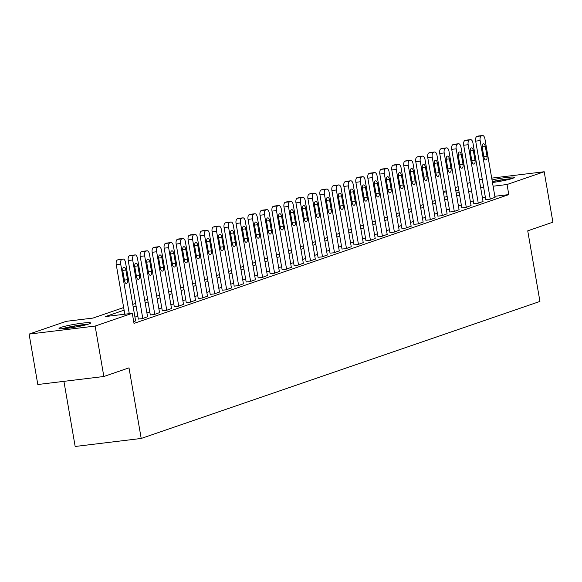 <?xml version="1.0" encoding="UTF-8"?>
<svg xmlns="http://www.w3.org/2000/svg" width="582" height="582" viewBox="0 0 582 582"><rect width="100%" height="100%" fill="white"/><g stroke="black" fill="none" stroke-linecap="round" stroke-linejoin="round"><path stroke-width="0.87" d="M492.008 179.896A16.034 1.44 170.2 0 1 514.27 177.401A16.034 1.44 170.2 0 1 512.393 178.434A16.034 1.44 170.2 0 1 492.459 182.508M482.922 183.054A16.034 1.44 170.2 0 1 482.674 182.857A16.034 1.44 170.2 0 1 482.842 182.588M88.733 324.021A16.034 1.44 170.2 0 1 71.084 327.775A16.034 1.44 170.2 0 1 59.015 328.444A16.034 1.44 170.2 0 1 60.899 327.404A16.034 1.44 170.2 0 1 78.548 323.65A16.034 1.44 170.2 0 1 90.617 322.981A16.034 1.44 170.2 0 1 88.733 324.021M63.918 381.348L75.165 446.481L141.2 438.457L539.936 301.432L527.736 230.828L552.9 222.178L544.192 171.748L507.046 184.516L493.099 186.211M141.2 438.457L129 367.846L103.843 376.496L37.808 384.52L29.1 334.09L66.239 321.329L93.011 318.07L123.653 307.543M443.288 191.762L446.176 190.765M455.269 187.644L458.158 186.647M467.251 183.526L470.14 182.53M124.104 310.162L105.502 316.557L132.274 313.298L134.013 323.388L508.792 194.599L494.846 196.294M485.41 197.444L482.413 197.807M473.304 200.848L470.416 201.845M461.322 204.966L458.434 205.955M449.34 209.083L446.452 210.073M437.358 213.201L434.47 214.191M425.377 217.319L422.488 218.308M413.395 221.436L410.506 222.426M401.42 225.554L398.524 226.543M389.438 229.672L386.55 230.661M377.456 233.789L374.568 234.779M365.474 237.907L362.586 238.896M353.492 242.017L350.604 243.014M341.51 246.135L338.622 247.132M329.528 250.253L326.64 251.249M317.546 254.37L314.658 255.367M305.565 258.488L302.676 259.485M293.583 262.606L290.694 263.602M281.601 266.723L278.713 267.72M269.626 270.841L266.738 271.838M257.644 274.959L254.756 275.948M245.662 279.076L242.774 280.066M233.68 283.194L230.792 284.183M221.698 287.312L218.81 288.301M209.716 291.429L206.828 292.419M197.735 295.547L194.846 296.536M185.753 299.665L182.864 300.654M173.771 303.782L170.882 304.772M161.789 307.9L158.901 308.889M149.814 312.01L146.919 313.007M137.832 316.128L134.944 317.125M133.707 321.606L135.584 320.857M138.327 319.031L142.314 318.652L147.566 316.739M150.309 314.913L154.295 314.535L159.548 312.621M162.291 310.795L166.277 310.417L171.53 308.504M174.273 306.678L178.259 306.299L183.512 304.386M186.255 302.56L190.234 302.182L195.494 300.268M198.236 298.442L202.216 298.064L207.476 296.151M210.218 294.325L214.198 293.946L219.45 292.033M222.2 290.207L226.18 289.829L231.432 287.915M234.182 286.089L238.162 285.711L243.414 283.798M246.164 281.972L250.144 281.601L255.396 279.68M258.146 277.861L262.126 277.483L267.378 275.562M270.121 273.744L274.107 273.365L279.36 271.445M282.103 269.626L286.089 269.248L291.342 267.327M294.085 265.508L298.071 265.13L303.324 263.21M306.067 261.391L310.053 261.012L315.306 259.092M318.048 257.273L322.028 256.895L327.288 254.981M330.03 253.155L334.01 252.777L339.27 250.864M342.012 249.038L345.992 248.66L351.244 246.746M353.994 244.92L357.974 244.542L363.226 242.629M365.976 240.803L369.956 240.424L375.208 238.511M377.958 236.685L381.938 236.307L387.19 234.393M389.933 232.567L393.919 232.189L399.172 230.276M401.915 228.45L405.901 228.071L411.154 226.158M413.897 224.332L417.883 223.954L423.136 222.04M425.879 220.214L429.865 219.836L435.118 217.923M437.86 216.097L441.847 215.718L447.1 213.805M449.842 211.979L453.822 211.608L459.082 209.687M461.824 207.869L465.804 207.49L471.056 205.57M473.806 203.751L477.786 203.373L483.038 201.452M485.788 199.633L489.768 199.255L495.02 197.334M103.843 376.496L95.135 326.065L29.1 334.09M479.277 179.642L482.267 179.278M491.703 178.128L544.192 171.748M508.792 194.599L507.046 184.516M132.274 313.298L95.135 326.065M471.566 190.765L468.67 191.754M459.584 194.883L456.695 195.872M447.602 198.993L444.713 199.99M435.62 203.111L432.732 204.107M423.638 207.228L420.75 208.225M411.656 211.346L408.768 212.343M399.674 215.464L396.786 216.46M387.692 219.581L384.804 220.578M375.71 223.699L372.822 224.696M363.728 227.817L360.84 228.813M351.746 231.934L348.858 232.924M339.772 236.052L336.876 237.041M327.79 240.17L324.902 241.159M315.808 244.287L312.92 245.277M303.826 248.405L300.938 249.394M291.844 252.523L288.956 253.512M279.862 256.64L276.974 257.63M267.88 260.758L264.992 261.747M255.898 264.875L253.01 265.865M243.916 268.986L241.028 269.983M231.934 273.103L229.046 274.1M219.952 277.221L217.064 278.218M207.978 281.339L205.082 282.335M195.996 285.456L193.108 286.453M184.014 289.574L181.126 290.571M172.032 293.692L169.144 294.688M160.05 297.809L157.162 298.806M148.068 301.927L145.18 302.916M136.086 306.045L133.198 307.034M483.664 187.353L480.667 187.717M458.805 190.379L455.808 190.743M446.372 191.893L443.375 192.256M132.747 304.415L135.635 303.426M144.729 300.305L147.617 299.308M156.711 296.187L159.599 295.19M168.693 292.069L171.581 291.073M180.675 287.952L183.563 286.955M192.649 283.834L195.537 282.837M204.631 279.716L207.519 278.72M216.613 275.599L219.501 274.602M228.595 271.481L231.483 270.485M240.577 267.364L243.465 266.374M252.559 263.246L255.447 262.256M264.541 259.128L267.429 258.139M276.523 255.011L279.411 254.021M288.505 250.893L291.393 249.904M300.487 246.775L303.375 245.786M312.461 242.658L315.357 241.668M324.443 238.54L327.331 237.551M336.425 234.422L339.313 233.433M348.407 230.312L351.295 229.315M360.389 226.194L363.277 225.198M372.371 222.077L375.259 221.08M384.353 217.959L387.241 216.962M396.335 213.841L399.223 212.845M408.317 209.724L411.205 208.727M420.299 205.606L423.187 204.609M432.281 201.488L435.169 200.492M444.255 197.371L447.151 196.381M456.237 193.253L459.125 192.264M129.269 313.662L120.707 264.104A4.11 1.993 83.1 0 1 121.929 259.412L122.882 259.077A4.11 1.993 83.1 0 1 123.086 259.034A4.11 1.993 83.1 0 1 125.501 262.453L135.606 320.958M118.83 259.572A4.11 1.993 -96.9 0 0 118.626 259.579A4.11 1.993 -96.9 0 0 118.422 259.623L117.462 259.95A4.11 1.993 -96.9 0 0 116.247 264.643L124.803 314.207M122.824 271.067A3.288 1.593 -96.9 0 1 123.959 267.276A3.288 1.593 -96.9 0 1 125.887 270.012L127.56 279.695A3.288 1.593 -96.9 0 1 126.425 283.492A3.288 1.593 -96.9 0 1 124.497 280.75L122.824 271.067M142.794 318.485L132.689 259.987A4.11 1.993 83.1 0 1 133.904 255.294L134.864 254.96A4.11 1.993 83.1 0 1 135.068 254.916A4.11 1.993 83.1 0 1 137.476 258.343L147.581 316.841M130.812 255.454A4.11 1.993 -96.9 0 0 130.601 255.462A4.11 1.993 -96.9 0 0 130.404 255.505L129.444 255.833A4.11 1.993 -96.9 0 0 128.222 260.525L138.349 319.132M134.806 266.949A3.288 1.593 -96.9 0 1 135.941 263.159A3.288 1.593 -96.9 0 1 137.869 265.901L139.542 275.584A3.288 1.593 -96.9 0 1 138.407 279.375A3.288 1.593 -96.9 0 1 136.479 276.632L134.806 266.949M154.776 314.367L144.671 255.869A4.11 1.993 83.1 0 1 145.886 251.177L146.846 250.849A4.11 1.993 83.1 0 1 147.05 250.798A4.11 1.993 83.1 0 1 149.458 254.225L159.563 312.723M142.794 251.337A4.11 1.993 -96.9 0 0 142.583 251.344A4.11 1.993 -96.9 0 0 142.386 251.388L141.426 251.715A4.11 1.993 -96.9 0 0 140.204 256.415L150.331 315.015M146.788 262.831A3.288 1.593 -96.9 0 1 147.923 259.041A3.288 1.593 -96.9 0 1 149.85 261.784L151.524 271.467A3.288 1.593 -96.9 0 1 150.389 275.257A3.288 1.593 -96.9 0 1 148.461 272.514L146.788 262.831M166.758 310.25L156.653 251.751A4.11 1.993 83.1 0 1 157.868 247.059L158.828 246.732A4.11 1.993 83.1 0 1 159.031 246.681A4.11 1.993 83.1 0 1 161.44 250.107L171.545 308.606M154.776 247.219A4.11 1.993 -96.9 0 0 154.565 247.226A4.11 1.993 -96.9 0 0 154.368 247.27L153.408 247.597A4.11 1.993 -96.9 0 0 152.186 252.297L162.313 310.897M158.77 258.721A3.288 1.593 -96.9 0 1 159.905 254.923A3.288 1.593 -96.9 0 1 161.832 257.666L163.506 267.349A3.288 1.593 -96.9 0 1 162.371 271.139A3.288 1.593 -96.9 0 1 160.436 268.404L158.77 258.721M178.732 306.139L168.627 247.634A4.11 1.993 83.1 0 1 169.849 242.941L170.81 242.614A4.11 1.993 83.1 0 1 171.006 242.563A4.11 1.993 83.1 0 1 173.421 245.99L183.526 304.488M166.758 243.101A4.11 1.993 -96.9 0 0 166.547 243.109A4.11 1.993 -96.9 0 0 166.35 243.152L165.39 243.487A4.11 1.993 -96.9 0 0 164.168 248.179L174.294 306.779M170.744 254.603A3.288 1.593 -96.9 0 1 171.886 250.806A3.288 1.593 -96.9 0 1 173.814 253.548L175.488 263.231A3.288 1.593 -96.9 0 1 174.353 267.022A3.288 1.593 -96.9 0 1 172.418 264.286L170.744 254.603M87.897 324.29A15.932 1.433 -9.8 0 0 62.019 328.765M63.38 328.677A13.873 1.244 170.2 0 1 86.587 324.669M492.328 181.722A13.873 1.244 170.2 0 1 510.247 179.089M511.556 178.71A15.932 1.433 -9.8 0 0 492.292 181.526M190.714 302.022L180.609 243.516A4.11 1.993 83.1 0 1 181.831 238.824L182.792 238.496A4.11 1.993 83.1 0 1 182.988 238.445A4.11 1.993 83.1 0 1 185.403 241.872L195.508 300.37M178.732 238.984A4.11 1.993 -96.9 0 0 178.529 238.991A4.11 1.993 -96.9 0 0 178.332 239.035L177.372 239.369A4.11 1.993 -96.9 0 0 176.15 244.062L186.276 302.662M182.726 250.486A3.288 1.593 -96.9 0 1 183.868 246.688A3.288 1.593 -96.9 0 1 185.796 249.431L187.469 259.114A3.288 1.593 -96.9 0 1 186.335 262.904A3.288 1.593 -96.9 0 1 184.399 260.169L182.726 250.486M202.696 297.904L192.591 239.398A4.11 1.993 83.1 0 1 193.813 234.706L194.774 234.379A4.11 1.993 83.1 0 1 194.97 234.328A4.11 1.993 83.1 0 1 197.385 237.754L207.49 296.253M190.714 234.873A4.11 1.993 -96.9 0 0 190.51 234.873A4.11 1.993 -96.9 0 0 190.307 234.917L189.354 235.252A4.11 1.993 -96.9 0 0 188.132 239.944L198.251 298.551M194.708 246.368A3.288 1.593 -96.9 0 1 195.85 242.57A3.288 1.593 -96.9 0 1 197.778 245.313L199.451 254.996A3.288 1.593 -96.9 0 1 198.317 258.786A3.288 1.593 -96.9 0 1 196.381 256.051L194.708 246.368M214.678 293.786L204.573 235.281A4.11 1.993 83.1 0 1 205.795 230.588L206.756 230.261A4.11 1.993 83.1 0 1 206.952 230.21A4.11 1.993 83.1 0 1 209.367 233.637L219.472 292.135M202.696 230.756A4.11 1.993 -96.9 0 0 202.492 230.756A4.11 1.993 -96.9 0 0 202.289 230.799L201.336 231.134A4.11 1.993 -96.9 0 0 200.113 235.826L210.233 294.434M206.69 242.25A3.288 1.593 -96.9 0 1 207.825 238.46A3.288 1.593 -96.9 0 1 209.76 241.195L211.433 250.878A3.288 1.593 -96.9 0 1 210.291 254.669A3.288 1.593 -96.9 0 1 208.363 251.933L206.69 242.25M226.66 289.669L216.555 231.163A4.11 1.993 83.1 0 1 217.777 226.471L218.737 226.143A4.11 1.993 83.1 0 1 218.934 226.1A4.11 1.993 83.1 0 1 221.349 229.519L231.454 288.017M214.678 226.638A4.11 1.993 -96.9 0 0 214.474 226.638A4.11 1.993 -96.9 0 0 214.271 226.682L213.318 227.016A4.11 1.993 -96.9 0 0 212.095 231.709L222.215 290.316M218.672 238.133A3.288 1.593 -96.9 0 1 219.807 234.342A3.288 1.593 -96.9 0 1 221.742 237.078L223.415 246.761A3.288 1.593 -96.9 0 1 222.273 250.551A3.288 1.593 -96.9 0 1 220.345 247.816L218.672 238.133M238.642 285.551L228.537 227.045A4.11 1.993 83.1 0 1 229.759 222.353L230.712 222.026A4.11 1.993 83.1 0 1 230.916 221.982A4.11 1.993 83.1 0 1 233.331 225.401L243.436 283.9M226.66 222.52A4.11 1.993 -96.9 0 0 226.456 222.52A4.11 1.993 -96.9 0 0 226.252 222.571L225.292 222.899A4.11 1.993 -96.9 0 0 224.077 227.591L234.197 286.199M230.654 234.015A3.288 1.593 -96.9 0 1 231.789 230.225A3.288 1.593 -96.9 0 1 233.724 232.96L235.39 242.643A3.288 1.593 -96.9 0 1 234.255 246.433A3.288 1.593 -96.9 0 1 232.327 243.698L230.654 234.015M250.624 281.433L240.519 222.928A4.11 1.993 83.1 0 1 241.741 218.235L242.694 217.908A4.11 1.993 83.1 0 1 242.898 217.864A4.11 1.993 83.1 0 1 245.313 221.284L255.418 279.789M238.642 218.403A4.11 1.993 -96.9 0 0 238.438 218.403A4.11 1.993 -96.9 0 0 238.234 218.454L237.274 218.781A4.11 1.993 -96.9 0 0 236.059 223.473L246.179 282.081M242.636 229.897A3.288 1.593 -96.9 0 1 243.771 226.107A3.288 1.593 -96.9 0 1 245.699 228.842L247.372 238.525A3.288 1.593 -96.9 0 1 246.237 242.316A3.288 1.593 -96.9 0 1 244.309 239.58L242.636 229.897M262.606 277.316L252.501 218.81A4.11 1.993 83.1 0 1 253.716 214.118L254.676 213.79A4.11 1.993 83.1 0 1 254.88 213.747A4.11 1.993 83.1 0 1 257.295 217.166L267.4 275.672M250.624 214.285A4.11 1.993 -96.9 0 0 250.42 214.285A4.11 1.993 -96.9 0 0 250.216 214.336L249.256 214.663A4.11 1.993 -96.9 0 0 248.041 219.356L258.161 277.963M254.618 225.78A3.288 1.593 -96.9 0 1 255.753 221.989A3.288 1.593 -96.9 0 1 257.68 224.725L259.354 234.408A3.288 1.593 -96.9 0 1 258.219 238.198A3.288 1.593 -96.9 0 1 256.291 235.463L254.618 225.78M274.588 273.198L264.483 214.7A4.11 1.993 83.1 0 1 265.698 210L266.658 209.673A4.11 1.993 83.1 0 1 266.862 209.629A4.11 1.993 83.1 0 1 269.27 213.048L279.375 271.554M262.606 210.167A4.11 1.993 -96.9 0 0 262.395 210.167A4.11 1.993 -96.9 0 0 262.198 210.218L261.238 210.546A4.11 1.993 -96.9 0 0 260.016 215.238L270.143 273.846M266.6 221.662A3.288 1.593 -96.9 0 1 267.735 217.872A3.288 1.593 -96.9 0 1 269.662 220.607L271.336 230.29A3.288 1.593 -96.9 0 1 270.201 234.08A3.288 1.593 -96.9 0 1 268.273 231.345L266.6 221.662M286.57 269.08L276.465 210.582A4.11 1.993 83.1 0 1 277.679 205.883L278.64 205.555A4.11 1.993 83.1 0 1 278.843 205.511A4.11 1.993 83.1 0 1 281.252 208.931L291.356 267.436M274.588 206.05A4.11 1.993 -96.9 0 0 274.377 206.05A4.11 1.993 -96.9 0 0 274.18 206.101L273.22 206.428A4.11 1.993 -96.9 0 0 271.998 211.12L282.125 269.728M278.582 217.544A3.288 1.593 -96.9 0 1 279.716 213.754A3.288 1.593 -96.9 0 1 281.644 216.489L283.318 226.172A3.288 1.593 -96.9 0 1 282.183 229.963A3.288 1.593 -96.9 0 1 280.255 227.227L278.582 217.544M298.551 264.963L288.446 206.465A4.11 1.993 83.1 0 1 289.661 201.772L290.622 201.437A4.11 1.993 83.1 0 1 290.825 201.394A4.11 1.993 83.1 0 1 293.233 204.813L303.338 263.319M286.57 201.932A4.11 1.993 -96.9 0 0 286.359 201.932A4.11 1.993 -96.9 0 0 286.162 201.983L285.202 202.31A4.11 1.993 -96.9 0 0 283.98 207.003L294.106 265.61M290.563 213.427A3.288 1.593 -96.9 0 1 291.698 209.636A3.288 1.593 -96.9 0 1 293.626 212.372L295.3 222.055A3.288 1.593 -96.9 0 1 294.165 225.845A3.288 1.593 -96.9 0 1 292.229 223.11L290.563 213.427M310.526 260.845L300.421 202.347A4.11 1.993 83.1 0 1 301.643 197.654L302.604 197.32A4.11 1.993 83.1 0 1 302.8 197.276A4.11 1.993 83.1 0 1 305.215 200.695L315.32 259.201M298.551 197.815A4.11 1.993 -96.9 0 0 298.34 197.822A4.11 1.993 -96.9 0 0 298.144 197.865L297.184 198.193A4.11 1.993 -96.9 0 0 295.962 202.885L306.088 261.493M302.538 209.309A3.288 1.593 -96.9 0 1 303.68 205.519A3.288 1.593 -96.9 0 1 305.608 208.254L307.281 217.937A3.288 1.593 -96.9 0 1 306.147 221.735A3.288 1.593 -96.9 0 1 304.211 218.992L302.538 209.309M322.508 256.727L312.403 198.229A4.11 1.993 83.1 0 1 313.625 193.537L314.586 193.202A4.11 1.993 83.1 0 1 314.782 193.159A4.11 1.993 83.1 0 1 317.197 196.578L327.302 255.083M310.526 193.697A4.11 1.993 -96.9 0 0 310.322 193.704A4.11 1.993 -96.9 0 0 310.126 193.748L309.166 194.075A4.11 1.993 -96.9 0 0 307.943 198.768L318.07 257.375M314.52 205.191A3.288 1.593 -96.9 0 1 315.662 201.401A3.288 1.593 -96.9 0 1 317.59 204.137L319.263 213.82A3.288 1.593 -96.9 0 1 318.128 217.617A3.288 1.593 -96.9 0 1 316.193 214.874L314.52 205.191M334.49 252.61L324.385 194.112A4.11 1.993 83.1 0 1 325.607 189.419L326.567 189.085A4.11 1.993 83.1 0 1 326.764 189.041A4.11 1.993 83.1 0 1 329.179 192.46L339.284 250.966M322.508 189.579A4.11 1.993 -96.9 0 0 322.304 189.587A4.11 1.993 -96.9 0 0 322.101 189.63L321.148 189.958A4.11 1.993 -96.9 0 0 319.925 194.65L330.045 253.257M326.502 201.074A3.288 1.593 -96.9 0 1 327.637 197.283A3.288 1.593 -96.9 0 1 329.572 200.019L331.245 209.702A3.288 1.593 -96.9 0 1 330.11 213.499A3.288 1.593 -96.9 0 1 328.175 210.757L326.502 201.074M346.472 248.492L336.367 189.994A4.11 1.993 83.1 0 1 337.589 185.302L338.549 184.967A4.11 1.993 83.1 0 1 338.746 184.923A4.11 1.993 83.1 0 1 341.161 188.35L351.266 246.848M334.49 185.462A4.11 1.993 -96.9 0 0 334.286 185.469A4.11 1.993 -96.9 0 0 334.083 185.513L333.13 185.84A4.11 1.993 -96.9 0 0 331.907 190.532L342.027 249.14M338.484 196.956A3.288 1.593 -96.9 0 1 339.619 193.166A3.288 1.593 -96.9 0 1 341.554 195.908L343.227 205.592A3.288 1.593 -96.9 0 1 342.085 209.382A3.288 1.593 -96.9 0 1 340.157 206.639L338.484 196.956M358.454 244.375L348.349 185.876A4.11 1.993 83.1 0 1 349.571 181.184L350.531 180.857A4.11 1.993 83.1 0 1 350.728 180.806A4.11 1.993 83.1 0 1 353.143 184.232L363.248 242.73M346.472 181.344A4.11 1.993 -96.9 0 0 346.268 181.351A4.11 1.993 -96.9 0 0 346.064 181.395L345.104 181.722A4.11 1.993 -96.9 0 0 343.889 186.422L354.009 245.022M350.466 192.838A3.288 1.593 -96.9 0 1 351.601 189.048A3.288 1.593 -96.9 0 1 353.536 191.791L355.209 201.474A3.288 1.593 -96.9 0 1 354.067 205.264A3.288 1.593 -96.9 0 1 352.139 202.521L350.466 192.838M370.436 240.257L360.331 181.759A4.11 1.993 83.1 0 1 361.553 177.066L362.506 176.739A4.11 1.993 83.1 0 1 362.71 176.688A4.11 1.993 83.1 0 1 365.125 180.114L375.23 238.613M358.454 177.226A4.11 1.993 -96.9 0 0 358.25 177.234A4.11 1.993 -96.9 0 0 358.046 177.277L357.086 177.605A4.11 1.993 -96.9 0 0 355.871 182.304L365.991 240.904M362.448 188.728A3.288 1.593 -96.9 0 1 363.583 184.93A3.288 1.593 -96.9 0 1 365.518 187.673L367.184 197.356A3.288 1.593 -96.9 0 1 366.049 201.146A3.288 1.593 -96.9 0 1 364.121 198.411L362.448 188.728M382.418 236.147L372.313 177.641A4.11 1.993 83.1 0 1 373.535 172.949L374.488 172.621A4.11 1.993 83.1 0 1 374.692 172.57A4.11 1.993 83.1 0 1 377.107 175.997L387.212 234.495M370.436 173.109A4.11 1.993 -96.9 0 0 370.232 173.116A4.11 1.993 -96.9 0 0 370.028 173.16L369.068 173.494A4.11 1.993 -96.9 0 0 367.853 178.187L377.973 236.787M374.43 184.61A3.288 1.593 -96.9 0 1 375.565 180.813A3.288 1.593 -96.9 0 1 377.492 183.556L379.166 193.239A3.288 1.593 -96.9 0 1 378.031 197.029A3.288 1.593 -96.9 0 1 376.103 194.293L374.43 184.61M394.4 232.029L384.295 173.523A4.11 1.993 83.1 0 1 385.51 168.831L386.47 168.504A4.11 1.993 83.1 0 1 386.674 168.453A4.11 1.993 83.1 0 1 389.089 171.879L399.194 230.377M382.418 168.991A4.11 1.993 -96.9 0 0 382.214 168.998A4.11 1.993 -96.9 0 0 382.01 169.042L381.05 169.377A4.11 1.993 -96.9 0 0 379.828 174.069L389.955 232.669M386.412 180.493A3.288 1.593 -96.9 0 1 387.547 176.695A3.288 1.593 -96.9 0 1 389.474 179.438L391.148 189.121A3.288 1.593 -96.9 0 1 390.013 192.911A3.288 1.593 -96.9 0 1 388.085 190.176L386.412 180.493M406.382 227.911L396.277 169.406A4.11 1.993 83.1 0 1 397.491 164.713L398.452 164.386A4.11 1.993 83.1 0 1 398.655 164.335A4.11 1.993 83.1 0 1 401.063 167.762L411.168 226.26M394.4 164.881A4.11 1.993 -96.9 0 0 394.189 164.881A4.11 1.993 -96.9 0 0 393.992 164.924L393.032 165.259A4.11 1.993 -96.9 0 0 391.81 169.951L401.936 228.559M398.394 176.375A3.288 1.593 -96.9 0 1 399.528 172.578A3.288 1.593 -96.9 0 1 401.456 175.32L403.13 185.003A3.288 1.593 -96.9 0 1 401.995 188.794A3.288 1.593 -96.9 0 1 400.067 186.058L398.394 176.375M418.363 223.794L408.258 165.288A4.11 1.993 83.1 0 1 409.473 160.596L410.434 160.268A4.11 1.993 83.1 0 1 410.637 160.217A4.11 1.993 83.1 0 1 413.045 163.644L423.15 222.142M406.382 160.763A4.11 1.993 -96.9 0 0 406.171 160.763A4.11 1.993 -96.9 0 0 405.974 160.807L405.014 161.141A4.11 1.993 -96.9 0 0 403.792 165.834L413.918 224.441M410.375 172.257A3.288 1.593 -96.9 0 1 411.51 168.467A3.288 1.593 -96.9 0 1 413.438 171.203L415.112 180.886A3.288 1.593 -96.9 0 1 413.977 184.676A3.288 1.593 -96.9 0 1 412.041 181.94L410.375 172.257M430.338 219.676L420.233 161.17A4.11 1.993 83.1 0 1 421.455 156.478L422.416 156.151A4.11 1.993 83.1 0 1 422.619 156.107A4.11 1.993 83.1 0 1 425.027 159.526L435.132 218.024M418.363 156.645A4.11 1.993 -96.9 0 0 418.152 156.645A4.11 1.993 -96.9 0 0 417.956 156.689L416.996 157.024A4.11 1.993 -96.9 0 0 415.774 161.716L425.9 220.323M422.35 168.14A3.288 1.593 -96.9 0 1 423.492 164.35A3.288 1.593 -96.9 0 1 425.42 167.085L427.093 176.768A3.288 1.593 -96.9 0 1 425.959 180.558A3.288 1.593 -96.9 0 1 424.023 177.823L422.35 168.14M442.32 215.558L432.215 157.053A4.11 1.993 83.1 0 1 433.437 152.36L434.398 152.033A4.11 1.993 83.1 0 1 434.594 151.989A4.11 1.993 83.1 0 1 437.009 155.409L447.114 213.907M430.338 152.528A4.11 1.993 -96.9 0 0 430.134 152.528A4.11 1.993 -96.9 0 0 429.938 152.579L428.978 152.906A4.11 1.993 -96.9 0 0 427.755 157.598L437.882 216.206M434.332 164.022A3.288 1.593 -96.9 0 1 435.474 160.232A3.288 1.593 -96.9 0 1 437.402 162.967L439.075 172.65A3.288 1.593 -96.9 0 1 437.94 176.441A3.288 1.593 -96.9 0 1 436.005 173.705L434.332 164.022M454.302 211.441L444.197 152.935A4.11 1.993 83.1 0 1 445.419 148.243L446.379 147.915A4.11 1.993 83.1 0 1 446.576 147.872A4.11 1.993 83.1 0 1 448.991 151.291L459.096 209.796M442.32 148.41A4.11 1.993 -96.9 0 0 442.116 148.41A4.11 1.993 -96.9 0 0 441.913 148.461L440.96 148.788A4.11 1.993 -96.9 0 0 439.737 153.481L449.864 212.088M446.314 159.905A3.288 1.593 -96.9 0 1 447.456 156.114A3.288 1.593 -96.9 0 1 449.384 158.85L451.057 168.533A3.288 1.593 -96.9 0 1 449.922 172.323A3.288 1.593 -96.9 0 1 447.987 169.588L446.314 159.905M466.284 207.323L456.179 148.817A4.11 1.993 83.1 0 1 457.401 144.125L458.361 143.798A4.11 1.993 83.1 0 1 458.558 143.754A4.11 1.993 83.1 0 1 460.973 147.173L471.078 205.679M454.302 144.292A4.11 1.993 -96.9 0 0 454.098 144.292A4.11 1.993 -96.9 0 0 453.895 144.343L452.942 144.671A4.11 1.993 -96.9 0 0 451.719 149.363L461.839 207.97M458.296 155.787A3.288 1.593 -96.9 0 1 459.431 151.997A3.288 1.593 -96.9 0 1 461.366 154.732L463.039 164.415A3.288 1.593 -96.9 0 1 461.897 168.205A3.288 1.593 -96.9 0 1 459.969 165.47L458.296 155.787M478.266 203.205L468.161 144.707A4.11 1.993 83.1 0 1 469.383 140.007L470.343 139.68A4.11 1.993 83.1 0 1 470.54 139.636A4.11 1.993 83.1 0 1 472.955 143.056L483.06 201.561M466.284 140.175A4.11 1.993 -96.9 0 0 466.08 140.175A4.11 1.993 -96.9 0 0 465.876 140.226L464.923 140.553A4.11 1.993 -96.9 0 0 463.701 145.245L473.821 203.853M470.278 151.669A3.288 1.593 -96.9 0 1 471.413 147.879A3.288 1.593 -96.9 0 1 473.348 150.614L475.021 160.297A3.288 1.593 -96.9 0 1 473.879 164.088A3.288 1.593 -96.9 0 1 471.951 161.352L470.278 151.669M490.248 199.088L480.143 140.589A4.11 1.993 83.1 0 1 481.365 135.89L482.318 135.562A4.11 1.993 83.1 0 1 482.522 135.519A4.11 1.993 83.1 0 1 484.937 138.938L495.042 197.444M478.266 136.057A4.11 1.993 -96.9 0 0 478.062 136.057A4.11 1.993 -96.9 0 0 477.858 136.108L476.898 136.435A4.11 1.993 -96.9 0 0 475.683 141.128L485.803 199.735M482.26 147.552A3.288 1.593 -96.9 0 1 483.395 143.761A3.288 1.593 -96.9 0 1 485.33 146.497L487.003 156.18A3.288 1.593 -96.9 0 1 485.861 159.97A3.288 1.593 -96.9 0 1 483.933 157.235L482.26 147.552M116.247 264.643L120.707 264.104M117.462 259.95L121.929 259.412M118.422 259.623L122.882 259.077M125.887 270.012L122.744 270.397M127.56 279.695L124.381 280.088M128.222 260.525L132.689 259.987M129.444 255.833L133.904 255.294M130.404 255.505L134.864 254.96M137.869 265.901L134.726 266.28M139.542 275.584L136.363 275.97M140.204 256.415L144.671 255.869M141.426 251.715L145.886 251.177M142.386 251.388L146.846 250.849M149.85 261.784L146.7 262.162M151.524 271.467L148.345 271.852M152.186 252.297L156.653 251.751M153.408 247.597L157.868 247.059M154.368 247.27L158.828 246.732M161.832 257.666L158.682 258.044M163.506 267.349L160.326 267.735M164.168 248.179L168.627 247.634M165.39 243.487L169.849 242.941M166.35 243.152L170.81 242.614M173.814 253.548L170.664 253.927M175.488 263.231L172.308 263.617M176.15 244.062L180.609 243.516M177.372 239.369L181.831 238.824M178.332 239.035L182.792 238.496M185.796 249.431L182.646 249.809M187.469 259.114L184.283 259.499M188.132 239.944L192.591 239.398M189.354 235.252L193.813 234.706M190.307 234.917L194.774 234.379M197.778 245.313L194.628 245.691M199.451 254.996L196.265 255.382M200.113 235.826L204.573 235.281M201.336 231.134L205.795 230.588M202.289 230.799L206.756 230.261M209.76 241.195L206.61 241.574M211.433 250.878L208.247 251.264M212.095 231.709L216.555 231.163M213.318 227.016L217.777 226.471M214.271 226.682L218.737 226.143M221.742 237.078L218.592 237.463M223.415 246.761L220.229 247.146M224.077 227.591L228.537 227.045M225.292 222.899L229.759 222.353M226.252 222.571L230.712 222.026M233.724 232.96L230.574 233.346M235.39 242.643L232.211 243.029M236.059 223.473L240.519 222.928M237.274 218.781L241.741 218.235M238.234 218.454L242.694 217.908M245.699 228.842L242.556 229.228M247.372 238.525L244.193 238.911M248.041 219.356L252.501 218.81M249.256 214.663L253.716 214.118M250.216 214.336L254.676 213.79M257.68 224.725L254.538 225.11M259.354 234.408L256.175 234.793M260.016 215.238L264.483 214.7M261.238 210.546L265.698 210M262.198 210.218L266.658 209.673M269.662 220.607L266.512 220.993M271.336 230.29L268.157 230.676M271.998 211.12L276.465 210.582M273.22 206.428L277.679 205.883M274.18 206.101L278.64 205.555M281.644 216.489L278.494 216.875M283.318 226.172L280.138 226.558M283.98 207.003L288.446 206.465M285.202 202.31L289.661 201.772M286.162 201.983L290.622 201.437M293.626 212.372L290.476 212.757M295.3 222.055L292.12 222.44M295.962 202.885L300.421 202.347M297.184 198.193L301.643 197.654M298.144 197.865L302.604 197.32M305.608 208.254L302.458 208.64M307.281 217.937L304.095 218.33M307.943 198.768L312.403 198.229M309.166 194.075L313.625 193.537M310.126 193.748L314.586 193.202M317.59 204.137L314.44 204.522M319.263 213.82L316.077 214.212M319.925 194.65L324.385 194.112M321.148 189.958L325.607 189.419M322.101 189.63L326.567 189.085M329.572 200.019L326.422 200.404M331.245 209.702L328.059 210.095M331.907 190.532L336.367 189.994M333.13 185.84L337.589 185.302M334.083 185.513L338.549 184.967M341.554 195.908L338.404 196.287M343.227 205.592L340.041 205.977M343.889 186.422L348.349 185.876M345.104 181.722L349.571 181.184M346.064 181.395L350.531 180.857M353.536 191.791L350.386 192.169M355.209 201.474L352.023 201.859M355.871 182.304L360.331 181.759M357.086 177.605L361.553 177.066M358.046 177.277L362.506 176.739M365.518 187.673L362.368 188.051M367.184 197.356L364.005 197.742M367.853 178.187L372.313 177.641M369.068 173.494L373.535 172.949M370.028 173.16L374.488 172.621M377.492 183.556L374.35 183.934M379.166 193.239L375.987 193.624M379.828 174.069L384.295 173.523M381.05 169.377L385.51 168.831M382.01 169.042L386.47 168.504M389.474 179.438L386.332 179.816M391.148 189.121L387.968 189.506M391.81 169.951L396.277 169.406M393.032 165.259L397.491 164.713M393.992 164.924L398.452 164.386M401.456 175.32L398.306 175.699M403.13 185.003L399.95 185.389M403.792 165.834L408.258 165.288M405.014 161.141L409.473 160.596M405.974 160.807L410.434 160.268M413.438 171.203L410.288 171.581M415.112 180.886L411.932 181.271M415.774 161.716L420.233 161.17M416.996 157.024L421.455 156.478M417.956 156.689L422.416 156.151M425.42 167.085L422.27 167.47M427.093 176.768L423.914 177.154M427.755 157.598L432.215 157.053M428.978 152.906L433.437 152.36M429.938 152.579L434.398 152.033M437.402 162.967L434.252 163.353M439.075 172.65L435.889 173.036M439.737 153.481L444.197 152.935M440.96 148.788L445.419 148.243M441.913 148.461L446.379 147.915M449.384 158.85L446.234 159.235M451.057 168.533L447.871 168.918M451.719 149.363L456.179 148.817M452.942 144.671L457.401 144.125M453.895 144.343L458.361 143.798M461.366 154.732L458.216 155.118M463.039 164.415L459.853 164.801M463.701 145.245L468.161 144.707M464.923 140.553L469.383 140.007M465.876 140.226L470.343 139.68M473.348 150.614L470.198 151M475.021 160.297L471.835 160.683M475.683 141.128L480.143 140.589M476.898 136.435L481.365 135.89M477.858 136.108L482.318 135.562M485.33 146.497L482.18 146.882M487.003 156.18L483.817 156.565M118.626 259.579L123.086 259.034M130.601 255.462L135.068 254.916M142.583 251.344L147.05 250.798M154.565 247.226L159.031 246.681M166.547 243.109L171.006 242.563M178.529 238.991L182.988 238.445M190.51 234.873L194.97 234.328M202.492 230.756L206.952 230.21M214.474 226.638L218.934 226.1M226.456 222.52L230.916 221.982M238.438 218.403L242.898 217.864M250.42 214.285L254.88 213.747M262.395 210.167L266.862 209.629M274.377 206.05L278.843 205.511M286.359 201.932L290.825 201.394M298.34 197.822L302.8 197.276M310.322 193.704L314.782 193.159M322.304 189.587L326.764 189.041M334.286 185.469L338.746 184.923M346.268 181.351L350.728 180.806M358.25 177.234L362.71 176.688M370.232 173.116L374.692 172.57M382.214 168.998L386.674 168.453M394.189 164.881L398.655 164.335M406.171 160.763L410.637 160.217M418.152 156.645L422.619 156.107M430.134 152.528L434.594 151.989M442.116 148.41L446.576 147.872M454.098 144.292L458.558 143.754M466.08 140.175L470.54 139.636M478.062 136.057L482.522 135.519"/></g></svg>
